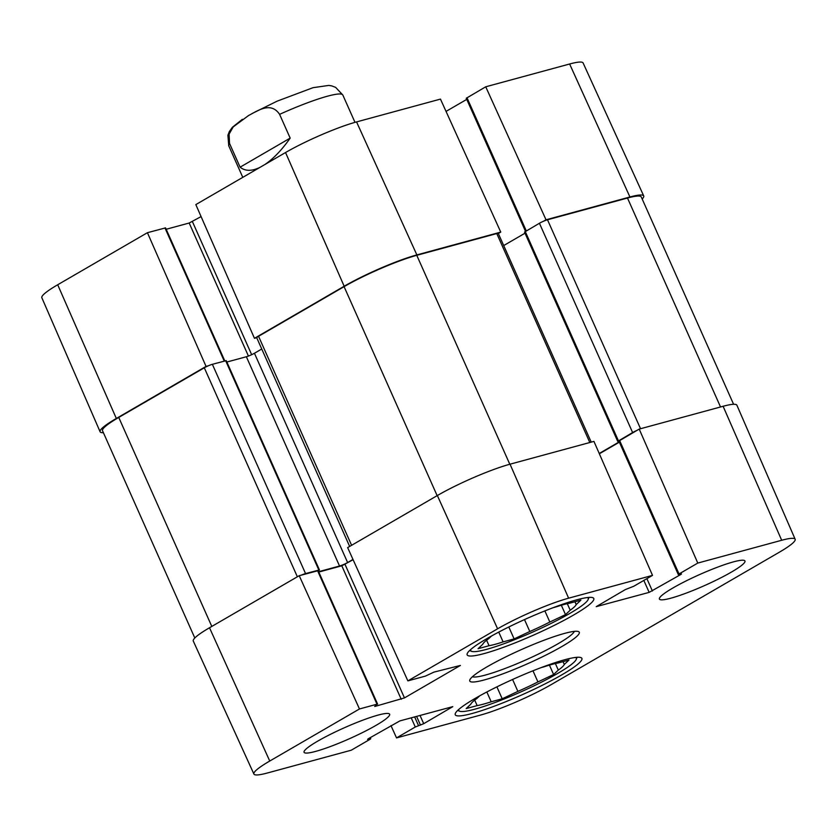 <?xml version="1.0" encoding="UTF-8"?>
<svg xmlns="http://www.w3.org/2000/svg" width="837" height="837" viewBox="0 0 837 837"><rect width="100%" height="100%" fill="white"/><g stroke="black" fill="none" stroke-linecap="round" stroke-linejoin="round"><path stroke-width="1.26" d="M370.247 737.617L370.749 738.726L370.027 739.312L351.268 750.203L267.369 773.001A54.907 7.073 -24 0 1 253.904 774.047A54.907 7.073 -24 0 1 269.744 761.032L359.471 708.97L299.227 575.699L209.512 627.76A56.194 7.24 156 0 0 193.295 641.079L253.904 774.047M795.15 539.237L736.895 405.223A56.194 7.24 156 0 0 723.105 406.28L639.206 429.088L697.786 563.071L781.685 540.273A54.907 7.073 -24 0 1 795.15 539.237A54.907 7.073 -24 0 1 779.299 552.242L551.457 684.467A54.907 7.073 -24 0 1 480.438 715.091L396.539 737.899L390.963 725.595M497.596 628.807A54.907 7.073 -24 0 1 568.616 598.183L652.515 575.385L593.935 441.392L510.036 464.19A56.194 7.24 156 0 0 437.353 495.535L347.637 547.607L407.87 680.879L497.596 628.807L437.353 495.535M697.786 563.071L679.027 573.962L678.305 574.548L681.485 573.931L680.763 574.517L649.156 592.376L596.247 606.637L625.344 589.583L633.755 586.266L652.515 575.385M678.305 574.548L618.867 441.057L639.206 429.088M599.355 453.78L619.37 442.166M370.749 738.726L367.569 739.353L368.29 738.757L399.898 720.898L452.796 706.637L423.7 723.691L415.288 727.008L396.539 737.899M407.87 680.879L425.416 676.108L433.964 672.111L460.392 665.446L404.47 697.901L374.704 706.501L377.006 704.199L359.471 708.97M299.227 575.699L318.186 570.667L377.623 704.158M318.803 572.048L341.799 565.802L353.109 559.712M672.917 587.982A46.83 6.037 -24 0 1 718.115 566.952A46.83 6.037 -24 0 1 744.961 560.978A46.83 6.037 -24 0 1 704.639 585.534A46.83 6.037 -24 0 1 659.41 599.072A46.83 6.037 -24 0 1 672.917 587.982M317.6 741.205A46.83 6.037 -24 0 1 362.787 720.176A46.83 6.037 -24 0 1 389.644 714.202A46.83 6.037 -24 0 1 349.322 738.768A46.83 6.037 -24 0 1 304.082 752.296A46.83 6.037 -24 0 1 317.6 741.205M487.165 638.474A69.304 8.935 -24 0 1 554.052 607.348A69.304 8.935 -24 0 1 593.789 598.507A69.304 8.935 -24 0 1 534.111 634.854A69.304 8.935 -24 0 1 467.161 654.89A69.304 8.935 -24 0 1 487.165 638.474M475.259 698.351A69.304 8.935 -24 0 1 542.146 667.235A69.304 8.935 -24 0 1 581.882 658.384A69.304 8.935 -24 0 1 522.204 694.741A69.304 8.935 -24 0 1 455.255 714.767A69.304 8.935 -24 0 1 475.259 698.351M561.993 646.457A59.94 7.721 156 0 0 578.409 631.548A59.94 7.721 156 0 0 521.388 649.585A59.94 7.721 156 0 0 469.819 679.895A59.94 7.721 156 0 0 500.871 674.58A59.94 7.721 156 0 0 561.993 646.457M574.328 631.37A56.194 7.24 -24 0 1 558.133 643.695A56.194 7.24 -24 0 1 506.866 667.8A56.194 7.24 -24 0 1 472.424 676.735M587.386 597.555A64.313 8.286 -24 0 1 588.16 599.48A64.313 8.286 -24 0 1 569.662 613.511A64.313 8.286 -24 0 1 511.208 641.016A64.313 8.286 -24 0 1 471.66 651.353A64.313 8.286 -24 0 1 470.739 649.491M553.048 607.725L555.831 606.971A51.203 6.602 -24 0 1 569.882 603.153L580.878 600.16L576.191 604.576A51.203 6.602 -24 0 1 570.206 610.215L565.519 614.63L549.836 622.037L544.877 610.905M549.836 622.037A51.203 6.602 -24 0 1 529.8 631.506L514.117 638.903L503.11 641.895A51.203 6.602 -24 0 1 489.059 645.714L478.063 648.706L482.75 644.291A51.203 6.602 -24 0 1 488.735 638.652L491.591 635.953M524.496 619.589L529.8 631.506M486.621 640.221L489.059 645.714M503.11 641.895L498.747 632.092M576.191 604.576L574.946 601.772M567.298 603.676L570.206 610.215M565.519 614.63L561.334 605.245M514.117 638.903L508.802 626.986M575.479 657.432A64.313 8.286 -24 0 1 576.254 659.368A64.313 8.286 -24 0 1 557.756 673.387A64.313 8.286 -24 0 1 499.302 700.893A64.313 8.286 -24 0 1 459.754 711.241A64.313 8.286 -24 0 1 458.833 709.368M541.141 667.612L543.924 666.848A51.203 6.602 -24 0 1 557.976 663.03L568.972 660.048L564.284 664.463A51.203 6.602 -24 0 1 558.3 670.102L553.613 674.517L537.929 681.925L532.97 670.793M537.929 681.925A51.203 6.602 -24 0 1 517.894 691.383L502.2 698.79L491.204 701.783A51.203 6.602 -24 0 1 477.153 705.601L466.157 708.594L470.844 704.168A51.203 6.602 -24 0 1 476.828 698.529L479.685 695.84M512.589 679.477L517.894 691.383M474.705 700.109L477.153 705.601M491.204 701.783L486.841 691.979M564.284 664.463L563.039 661.659M555.391 663.553L558.3 670.102M553.613 674.517L549.428 665.122M502.2 698.79L496.896 686.863M208.329 365.79L206.048 366.407L147.417 232.696L165.569 227.884L224.797 360.925M103.411 432.708A56.194 7.24 -24 0 1 100.105 431.777A56.194 7.24 -24 0 1 116.333 418.469L206.048 366.407M525.5 231.347L466.251 98.274L485.732 86.797L546.027 219.796L629.926 196.988A56.194 7.24 -24 0 1 643.705 195.921A56.194 7.24 -24 0 1 642.188 199.007M546.027 219.796L543.579 221.209M498.329 233.513L500.756 232.1L440.461 99.101L356.562 121.909A54.907 7.073 156 0 0 285.543 152.533L195.827 204.605L254.458 338.315L344.174 286.244A56.194 7.24 -24 0 1 416.857 254.908L500.756 232.1M254.458 338.315L256.739 337.698M166.186 229.265L189.183 223.019L201.079 216.595M446.037 111.405L466.753 99.383M643.705 195.921L583.096 62.953A54.907 7.073 156 0 0 569.631 63.999L485.732 86.797M147.417 232.696L57.701 284.758A54.907 7.073 156 0 0 41.85 297.763L100.105 431.777M733.589 404.292L641.278 196.977A56.194 7.24 156 0 0 627.499 198.034L547.503 219.775A6.246 0.806 156 0 0 539.426 223.259L524.517 232.09L617.706 441.371L632.615 432.551A6.246 0.806 -24 0 1 636.758 430.5M301.519 575.071A6.246 0.806 -24 0 1 305.557 573.586L319.431 569.934L226.252 360.642L212.368 364.304A6.246 0.806 156 0 0 204.301 367.788L118.749 417.433A56.194 7.24 156 0 0 102.532 430.741L194.812 637.993M261.751 349.008L254.438 353.256A6.246 0.806 -24 0 1 246.36 356.74L226.869 362.034M591.215 442.124L498.308 233.45A6.246 0.806 156 0 0 496.77 233.565L416.774 255.316A56.194 7.24 156 0 0 344.091 286.652L258.549 336.296A6.246 0.806 156 0 0 256.75 337.782L349.646 546.435M525.008 233.188L503.696 245.565M319.431 569.934L318.248 570.803M318.646 571.702L339.54 566.021A6.246 0.806 156 0 0 347.617 562.548L352.984 559.43M599.229 453.487L619.234 441.873M618.92 441.162L617.706 441.371M260.014 167.348C251.832 171.334 245.189 171.282 240.104 167.18L229.526 143.42L229.108 134.119L233.199 126.921L248.62 115.485M240.104 167.18L290.177 138.115C281.776 150.043 273.312 158.873 264.764 164.596M248.599 115.506C257.44 110.976 270.78 101.11 279.6 114.355L290.177 138.115M209.512 627.76L269.744 761.032M723.105 406.28L781.685 540.273M510.036 464.19L568.616 598.183M619.589 440.471L679.027 573.962M646.886 578.639L652.389 590.985M643.831 580.418L649.156 592.376M369.745 737.91L370.132 738.768M411.197 717.822L415.288 727.008M414.639 716.89L418.521 725.616M416.585 716.357L420.477 725.083M420.017 715.426L423.7 723.691M317.568 570.708L377.006 704.199M341.799 565.802L401.237 699.293M345.032 564.4L404.47 697.901M251.665 354.689L192.416 221.617M248.422 356.049L189.183 223.019M224.232 361.071L164.952 227.926M526.285 230.886L466.973 97.688M344.174 286.244L285.543 152.533M629.926 196.988L569.631 63.999M116.333 418.469L57.701 284.758M416.857 254.908L356.562 121.909M211.803 626.432L118.749 417.433M297.355 576.787L204.301 367.788M305.557 573.586L212.368 364.304M318.824 569.987L225.645 360.695M339.54 566.021L246.36 356.74M347.617 562.548L254.438 353.256M351.603 545.306L258.549 336.296M437.144 495.661L344.091 286.652M509.806 464.263L416.774 255.316M589.803 442.511L496.77 233.565M618.417 440.785L525.238 231.493M632.615 432.551L539.426 223.259M640.535 428.722L547.503 219.775M627.499 198.034L720.531 406.981M229.526 143.42A62.44 8.046 156 0 0 228.742 145.795L227.905 135.249L229.359 131.535L232.393 127.276L242.353 119.325M251.937 113.612L277.078 101.183L313.028 87.686L328.795 85.416L331.755 85.908L335.616 87.362L342.814 95.01A62.44 8.046 156 0 0 327.508 96.192A62.44 8.046 156 0 0 279.6 114.355M588.16 599.48L588.986 597.398M471.66 651.353L469.557 650.569M576.254 659.368L577.08 657.275M459.754 711.241L457.651 710.456M228.742 145.795L242.782 177.35M342.814 95.01L354.993 122.348"/></g></svg>
